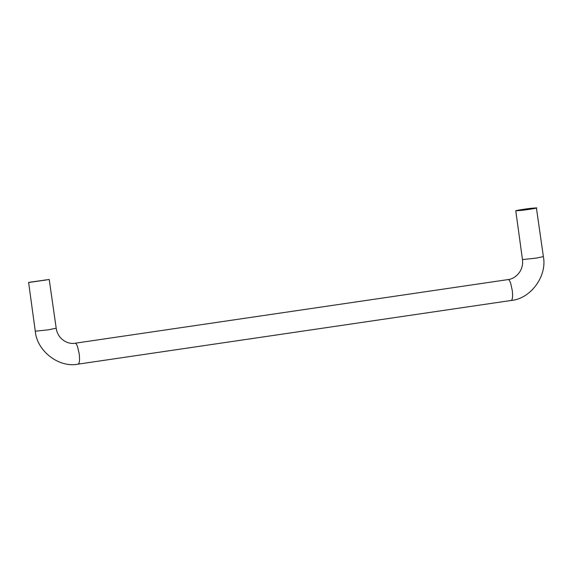 <?xml version="1.0" encoding="UTF-8"?>
<svg xmlns="http://www.w3.org/2000/svg" width="572" height="572" viewBox="0 0 572 572"><rect width="100%" height="100%" fill="white"/><g stroke="black" fill="none" stroke-linecap="round" stroke-linejoin="round"><path stroke-width="0.86" d="M45.681 279.973L32.454 281.967L46.046 280.015M32.454 281.967L32.089 281.925M532.861 208.358L519.633 210.346L533.226 208.401M519.633 210.346L519.269 210.31M516.101 210.846C513.727 210.853 523.108 209.23 530.566 208.372L536.4 207.865C538.774 207.858 529.386 209.481 521.929 210.332L515.78 210.789L522.465 259.588C523.015 263.37 522.329 267.124 520.42 270.849C516.18 277.885 510.474 279.343 508.151 279.572L508.258 279.565C508.958 279.551 509.759 280.745 510.653 283.14L512.333 290.812C512.905 296.782 512.498 300.007 511.118 300.479L78.171 364.135C58.909 368.146 36.801 350.943 35.285 331.202L48.177 329.851L55.899 328.278M536.4 207.865L543.4 256.721C547.211 276.09 530.759 298.748 511.225 300.472M28.915 282.461L49.213 279.479L28.6 282.404L35.285 331.202M78.171 364.135L78.071 364.135C79.508 363.542 79.887 360.117 79.208 353.875L77.599 346.796C76.705 344.401 75.912 343.207 75.204 343.221L75.104 343.229C72.379 343.786 66.059 343.686 60.389 337.644C58.051 334.834 56.664 331.731 56.22 328.335L49.213 279.479M543.085 256.664L536.193 258.115L522.465 259.588M75.104 343.229L508.151 279.572"/></g></svg>
